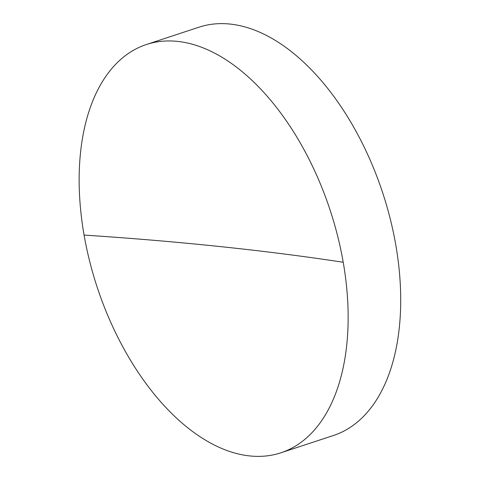 <?xml version="1.0" encoding="UTF-8"?>
<svg xmlns="http://www.w3.org/2000/svg" width="480" height="480" viewBox="0 0 480 480"><rect width="100%" height="100%" fill="white"/><g stroke="black" fill="none" stroke-linecap="round" stroke-linejoin="round"><path stroke-width="0.72" d="M249.822 455.934A214.932 122.664 71.8 0 1 84.078 235.074A214.932 122.664 71.8 0 1 146.388 44.52A214.932 122.664 71.8 0 1 177.474 41.388A214.932 122.664 71.8 0 1 343.218 262.248A214.932 122.664 71.8 0 1 280.908 452.796A214.932 122.664 71.8 0 1 249.822 455.934M280.908 452.796L333.48 435.48A214.932 122.664 -108.2 0 0 390.234 218.838A214.932 122.664 -108.2 0 0 230.046 24.066A214.932 122.664 -108.2 0 0 198.954 27.204L146.388 44.52M343.218 262.248A2831.37 578.196 -9.9 0 0 84.078 235.074"/></g></svg>
